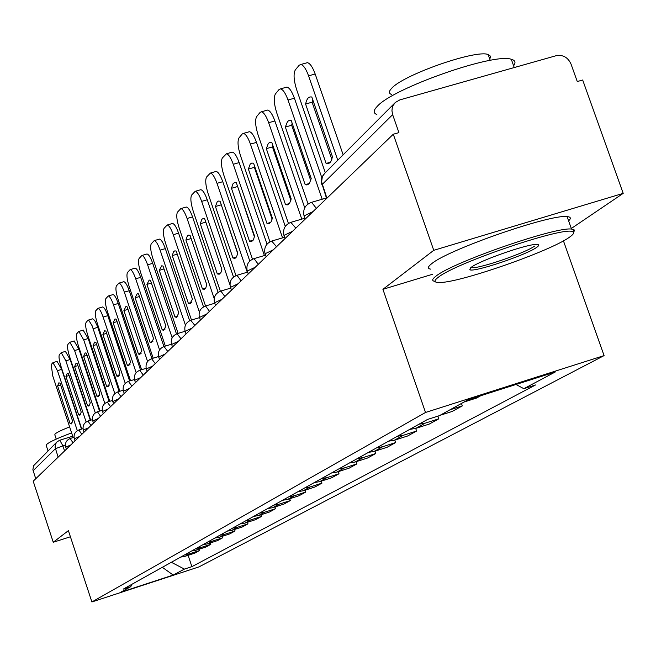 <?xml version="1.0" encoding="UTF-8"?>
<svg xmlns="http://www.w3.org/2000/svg" width="656" height="656" viewBox="0 0 656 656"><rect width="100%" height="100%" fill="white"/><g stroke="black" fill="none" stroke-linecap="round" stroke-linejoin="round"><path stroke-width="0.98" d="M571.319 228.485L623.2 193.364L582.676 79.999L577.272 81.549L570.991 63.976C567.883 57.293 562.93 54.538 556.108 55.711L399.865 99.892L395.347 102.451L393.157 105.395L392.222 108.027L391.952 110.856L392.649 114.652L322.178 184.459L326.59 198.497M563.438 240.859L604.086 355.601L425.523 412.468L91.889 601.954L68.396 530.638L53.259 542.258L33.194 481.192L393.288 134.234L433.755 250.321L382.924 289.321L425.523 412.468M91.889 601.954L198.981 566.891L604.086 355.601M393.288 134.234L398.922 132.619L392.649 114.652M623.2 193.364L433.755 250.321M53.259 542.258L70.413 536.772M35.744 478.732L32.882 469.762L33.522 465.809L56.818 442.054M180.703 557.075L185 556.337L194.783 553.147L199.457 550.573L189.6 553.779L185.263 554.533M199.014 549.252L199.457 550.573M191.618 550.983L196.005 550.236L205.968 546.989L210.838 544.308L200.793 547.58L196.374 548.334M210.379 542.93L210.838 544.308M202.991 544.644L207.46 543.881L217.62 540.577L222.696 537.781L212.454 541.11L207.952 541.881M222.212 536.346L222.696 537.781M214.848 538.035L219.407 537.256L229.764 533.886L235.061 530.975L224.614 534.369L220.014 535.148M234.561 529.474L235.061 530.975M227.214 531.139L231.871 530.343L242.441 526.916L247.968 523.873L237.308 527.326L232.618 528.129M247.435 522.299L247.968 523.873M240.137 523.939L244.885 523.127L255.668 519.626L261.449 516.452L250.559 519.978L245.77 520.79M260.891 514.804L261.449 516.452M253.634 516.403L258.489 515.583L269.501 512.016L275.545 508.687L264.425 512.287L259.53 513.115M274.962 506.965L275.545 508.687M267.763 508.531L272.716 507.695L283.966 504.054L290.296 500.569L278.939 504.243L273.937 505.087M289.681 498.765L290.296 500.569M282.556 500.282L287.623 499.429L299.12 495.706L305.753 492.057L294.142 495.813L289.034 496.674M305.106 490.163L305.753 492.057M298.07 491.631L303.252 490.762L315.011 486.965L321.965 483.136L310.099 486.965L304.868 487.843M321.284 481.135L321.965 483.136M314.363 482.545L319.661 481.66L331.69 477.781L338.996 473.763L326.852 477.675L321.497 478.568M338.283 471.656L338.996 473.763M331.477 473.001L336.905 472.099L349.213 468.138L356.905 463.899L344.466 467.9L338.988 468.819M356.142 461.685L356.905 463.899M349.492 462.956L355.052 462.037L367.663 457.978L375.757 453.526L363.022 457.617L357.405 458.544M374.953 451.18L375.757 453.526M368.483 452.369L374.174 451.426L387.097 447.285L395.634 442.579L382.579 446.769L376.823 447.72M394.781 440.102L395.634 442.579M388.516 441.201L394.354 440.242L407.606 435.994L416.626 431.033L403.235 435.313L397.323 436.289M409.688 429.393L415.683 428.417L416.626 431.033M425.072 423.202L415.683 428.417L429.27 424.063L438.815 418.815L425.072 423.202L419.012 424.194M437.888 416.142L438.815 418.815M439.987 415.338L452.205 411.443L462.316 405.875L449.959 409.82M461.471 403.44L462.316 405.875M463.972 402.054L476.518 398.061L480.807 395.699M171.339 562.29L184.434 569.096L173.2 575.066L120.622 592.278L130.798 586.636L131.979 584.242M184.434 569.096L191.888 566.653L535.517 384.965L523.841 388.696L555.312 371.96L468.204 399.717L439.463 415.633L427.532 419.446L123.246 589.113L130.798 586.636M432.501 274.282L382.924 289.321M188.1 555.32L191.888 566.653M523.841 388.696L516.01 384.482M173.2 575.066L162.344 567.309M77.326 430.68L57.457 370.673L52.947 362.629L51.168 364.613L52.816 376.126L73.152 437.577M60.032 383.178L58.884 382.801L57.605 385.933L70.044 423.497L71.299 423.94L72.537 420.963L60.032 383.178M81.475 429.147L61.68 369.402L57.056 361.399M72.226 422.825L70.044 423.497M60.639 385.015L57.605 385.933M86.125 421.956L65.854 360.825L61.229 352.649L59.368 354.716C58.589 356.495 59.147 360.415 61.024 366.491L81.754 429.057M68.454 373.6L67.289 373.231L65.936 376.462L78.63 414.772L79.917 415.207L81.229 412.132L68.454 373.6M90.323 420.316L70.151 359.529L65.403 351.395M80.893 414.084L78.63 414.772M69.085 375.511L65.936 376.462M95.292 412.878L74.595 350.558L69.848 342.26L67.904 344.416C67.092 346.253 67.642 350.263 69.561 356.47L90.708 420.193M77.228 363.629L76.039 363.26L74.604 366.614L87.576 405.695L88.888 406.121L90.282 402.94L77.228 363.629M99.532 411.107L78.974 349.246L74.095 340.989M89.905 404.982L87.576 405.695M77.892 365.622L74.604 366.614M104.845 403.44L83.697 339.865L78.835 331.428L76.793 333.683C75.94 335.577 76.498 339.693 78.458 346.024L100.04 410.951M86.371 353.231L85.165 352.879L83.632 356.347L96.891 396.232L98.236 396.65L99.712 393.362L86.371 353.231M109.134 401.505L88.175 338.529L83.156 330.14M99.302 395.494L96.891 396.232M87.059 355.314L83.632 356.347M114.825 393.608L92.086 325.696L88.757 320.276L87.838 320.358L86.067 322.49C85.173 324.449 85.731 328.664 87.732 335.134L109.765 401.316M95.907 342.391L94.685 342.047L93.054 345.638L106.608 386.359L107.986 386.769L109.552 383.366L95.907 342.391M119.154 391.476L97.408 326.311L94.685 320.456L92.611 318.824M109.101 385.597L106.608 386.359M96.629 344.564L93.054 345.638M125.255 383.358L103.123 317.061C101.163 311.493 99.45 308.582 97.998 308.336L95.743 310.805C94.808 312.838 95.366 317.16 97.416 323.769L119.909 391.247M105.862 331.075L104.624 330.731L102.885 334.462L116.752 376.06L118.154 376.462L119.835 372.936L105.862 331.075M129.601 380.997L107.789 315.675C105.821 310.108 104.107 307.205 102.648 306.959L102.475 307.008M119.335 375.273L116.752 376.06M106.616 333.346L102.885 334.462M48.019 450.885L46.248 445.531L46.642 444.448C49.446 441.923 57.769 438.077 71.611 432.911M56.227 439.094L54.809 434.797L55.096 433.969C56.769 432.411 61.615 430.057 69.626 426.925M568.965 237.554C573.328 234.61 574.599 232.7 572.754 231.822C565.89 225.598 456.117 262.679 438.364 277.226C433.304 281.014 433.969 282.777 440.332 282.498C461.291 282.187 549.351 251.453 568.965 237.554M434.969 281.375C431.599 280.899 431.992 279.12 436.142 276.028C452.886 262.228 555.345 226.648 571.524 229.059L574.59 230.092L573.549 232.56M536.674 247.361C526.005 255.192 472.533 273.019 469.794 269.649L471.377 267.197C479.552 260.793 524.365 244.901 535.632 244.442C539.486 244.18 539.831 245.155 536.674 247.361M471.041 267.443L471.803 267.623C478.593 269.009 525.079 253.109 534.484 246.172M376.864 114.513C373.215 113.168 373.297 110.503 377.102 106.534C392.198 88.445 493.722 52.644 511.295 59.278C515.239 60.311 516.001 62.476 513.599 65.764M391.46 94.423C388.696 93.398 388.746 91.389 391.599 88.388C402.874 74.981 475.641 49.413 488.138 54.505L490.606 56.26L489.794 59.188M430.705 269.14C427.318 268.599 427.687 266.754 431.812 263.597C448.433 249.477 550.819 213.881 567.104 216.603C570.81 216.906 571.31 218.317 568.613 220.851M136.161 372.682L113.496 304.884C111.495 299.226 109.741 296.266 108.232 296.012L105.862 298.595C104.878 300.71 105.436 305.147 107.527 311.895L130.511 380.718M116.268 319.242L115.013 318.914L113.152 322.785L127.354 365.294L128.781 365.687L130.569 362.03L116.268 319.242M140.523 370.033L118.26 303.474C116.251 297.816 114.497 294.864 112.971 294.61L112.775 294.667M130.019 364.49L127.354 365.294M117.063 321.62L113.152 322.785M147.592 361.538L124.345 292.15C122.303 286.393 120.499 283.384 118.933 283.121L116.432 285.836C115.399 288.033 115.956 292.584 118.096 299.489L141.598 369.705M127.149 306.869L125.878 306.549L123.894 310.583L138.441 354.035L139.892 354.42L141.803 350.616L127.149 306.869M151.954 358.553L129.207 290.715C127.166 284.958 125.362 281.957 123.779 281.695L123.558 281.76M141.196 353.207L138.441 354.035M127.986 309.361L123.894 310.583M159.58 349.919L135.702 278.808C133.627 272.962 131.774 269.895 130.142 269.616L127.502 272.47C126.419 274.757 126.969 279.431 129.158 286.492L153.192 358.176M138.547 293.913L137.268 293.609L135.136 297.799L150.044 342.252L151.52 342.629L153.57 338.668L138.547 293.913M163.918 346.516L140.679 277.349C138.605 271.502 136.743 268.443 135.095 268.165L134.849 268.238M152.897 341.391L150.044 342.252M139.425 296.528L135.136 297.799M172.167 337.807L147.616 264.827C145.501 258.874 143.59 255.758 141.893 255.471L139.105 258.464C137.965 260.842 138.506 265.647 140.753 272.888L165.345 346.081M150.495 280.333L149.207 280.038L146.911 284.409L162.204 329.902L163.705 330.271L165.902 326.147L150.495 280.333M176.464 333.92L152.709 263.335C150.585 257.39 148.674 254.274 146.96 253.987L146.673 254.069M165.156 329.017L162.204 329.902M151.421 283.08L146.911 284.409M185.418 325.187L160.121 250.141C157.957 244.098 155.997 240.924 154.226 240.621L151.274 243.778C150.068 246.254 150.618 251.199 152.914 258.603L178.088 333.387M163.032 266.082L161.745 265.795L159.269 270.354L174.963 316.946L176.489 317.299L178.842 313.002L163.032 266.082M189.65 320.718L165.328 248.624C163.164 242.581 161.196 239.415 159.416 239.112L159.088 239.202M178.022 316.028L174.963 316.946M164.008 268.968L159.269 270.354M199.391 312.059L173.258 234.717C171.06 228.575 169.035 225.336 167.19 225.016L164.057 228.345C162.786 230.928 163.328 236.021 165.681 243.614L191.47 320.038M176.21 251.1L174.922 250.83L173.61 251.535L172.257 255.602L188.37 303.334L189.904 303.671L192.446 299.185L176.21 251.1M203.508 306.869L178.588 233.167C176.39 227.025 174.357 223.803 172.503 223.475L172.134 223.589M191.536 302.383L188.37 303.334M177.235 254.143L172.257 255.602M214.184 298.488L187.083 218.489C184.836 212.241 182.753 208.944 180.835 208.6L177.505 212.118C176.161 214.815 176.694 220.055 179.104 227.853L205.541 305.991M190.068 235.348L188.485 235.135L187.386 235.816L185.91 240.08L202.466 289.017L204.303 289.288L205.763 288.025L206.763 284.647L190.068 235.348M218.112 292.33L192.544 216.906C190.306 210.666 188.215 207.378 186.279 207.034L185.845 207.157M205.754 288.033L202.466 289.017M191.15 238.546L185.91 240.08M229.953 284.753L201.646 201.384C199.358 195.037 197.218 191.683 195.209 191.306L191.659 195.029C190.24 197.85 190.765 203.253 193.241 211.257L220.35 291.207M204.672 218.751L203.081 218.546L201.892 219.252L200.285 223.737L217.308 273.937L219.178 274.192L220.957 272.502L221.843 269.337L204.672 218.751M233.511 277.062L207.247 199.777C204.959 193.43 202.811 190.076 200.785 189.715L200.293 189.855M220.719 272.929L217.308 273.937M205.82 222.13L200.285 223.737M247.279 272.224L217.013 183.344C214.684 176.89 212.47 173.471 210.379 173.069L206.591 177.005C205.082 179.957 205.599 185.541 208.149 193.758L235.971 275.618M220.072 201.236L218.489 201.056L217.202 201.777L215.447 206.501L232.97 258.038L234.856 258.284L236.554 256.906L237.751 253.175L220.072 201.236M249.78 261.006L222.761 181.696C220.432 175.25 218.21 171.831 216.103 171.437L215.537 171.601M221.179 204.492L237.693 253.536M236.496 256.996L232.97 258.038M221.121 204.861L215.447 206.501M264.409 255.537L233.257 164.279C230.879 157.727 228.6 154.234 226.41 153.799L222.351 157.973C220.752 161.073 221.261 166.845 223.876 175.283L252.47 259.169M236.34 182.737L234.397 182.663L233.085 183.647L231.453 188.305L249.501 241.244L251.412 241.474L253.495 239.629L254.561 236.111L236.34 182.737M267.008 244.13L239.153 162.598C236.775 156.054 234.487 152.569 232.281 152.135L231.625 152.323M237.406 185.861L254.421 236.849M253.167 240.17L249.501 241.244M237.283 186.624L231.453 188.305M282.547 237.866L250.436 144.099C248.025 137.448 245.672 133.89 243.376 133.414L242.236 133.98L239.03 137.85C237.324 141.106 237.816 147.075 240.514 155.751L269.928 241.793M253.56 163.164L251.617 163.106L250.182 164.131L248.378 169.051L266.992 223.475L268.903 223.696L271.174 221.761L272.347 218.046L253.56 163.164M285.286 226.402L256.496 142.385C254.077 135.743 251.715 132.184 249.411 131.717L248.649 131.93M254.585 166.165L254.372 167.346L272.117 219.186M270.789 222.368L266.992 223.475M254.372 167.346L248.378 169.051M301.776 219.129L268.657 122.713C266.197 115.964 263.769 112.332 261.375 111.807L260.088 112.422L256.693 116.53C254.881 119.95 255.356 126.132 258.128 135.07L288.427 223.409M271.814 142.418L269.878 142.368L268.304 143.434L266.32 148.666L285.524 204.664L287.426 204.861L289.608 203.311L291.198 198.899L271.814 142.418M304.737 207.788L274.88 120.958C272.42 114.226 269.993 110.593 267.574 110.077L266.68 110.323M272.798 145.312L272.47 146.919L290.854 200.457M289.452 203.516L285.524 204.664M272.47 146.919L266.32 148.666M322.203 199.227L288 99.999C285.499 93.168 282.998 89.454 280.489 88.88L279.046 89.544L275.43 93.906C273.495 97.514 273.962 103.919 276.824 113.127L308.058 203.942M291.182 120.401L289.28 120.36L287.549 121.467L285.344 127.034L305.188 184.689L307.065 184.877L309.46 183.254L311.223 178.563L291.182 120.401M321.866 177.825L294.405 98.211C291.904 91.381 289.394 87.674 286.877 87.1L285.819 87.396M292.141 123.18L291.674 125.247L310.731 180.564M309.255 183.508L305.188 184.689M291.674 125.247L285.344 127.034M337.766 160.22L308.582 75.834C306.04 68.921 303.466 65.133 300.842 64.485L299.202 65.215L295.356 69.856C293.289 73.661 293.732 80.311 296.684 89.806L325.302 172.717M311.789 96.973L309.944 96.94L308.033 98.088L306.565 100.483L305.581 104.033L326.098 163.451L328.418 163.516L330.919 161.417L332.518 156.932L311.789 96.973M343.154 154.816L315.175 74.005C312.641 67.092 310.05 63.312 307.41 62.673L306.172 63.017M312.723 99.663L312.092 102.205L331.862 159.4M330.312 162.245L326.098 163.451M312.092 102.205L305.581 104.033M313.027 211.56L304.384 215.758L305.147 219.153M292.592 231.256L284.269 235.266L285.016 238.554M273.363 249.78L265.344 253.618L266.074 256.808M255.241 267.238L247.509 270.92L248.214 274.011M238.136 283.728L230.658 287.262L231.355 290.255M221.958 299.308L214.725 302.711L215.414 305.622M206.64 314.068L199.637 317.34L200.31 320.169M192.11 328.074L185.328 331.223L185.992 333.97M178.317 341.366L171.733 344.4L172.38 347.081M165.189 354.01L158.809 356.938L159.449 359.545M152.7 366.04L146.493 368.877L147.124 371.419M140.794 377.52L134.759 380.259L135.382 382.735M129.429 388.467L123.558 391.124L124.173 393.534M118.572 398.922L112.857 401.497L113.463 403.85M108.191 408.926L102.623 411.427L103.213 413.723M98.261 418.503L92.824 420.931L93.414 423.169M88.74 427.671L83.435 430.033L84.017 432.222M79.606 436.47L74.431 438.766L75.005 440.906M70.848 444.916L65.797 447.146L66.354 449.245M65.362 444.932L55.358 448.737L33.12 470.762M64.567 450.959L62.837 445.711L59.786 440.217L57.056 441.816L55.547 443.997L55.038 447.146L58.138 457.158M403.235 435.313L394.354 440.242M382.579 446.769L374.174 451.426M363.022 457.617L355.052 462.037M344.466 467.9L336.905 472.099M326.852 477.675L319.661 481.66M310.099 486.965L303.252 490.762M294.142 495.813L287.623 499.429M278.939 504.243L272.716 507.695M264.425 512.287L258.489 515.583M250.559 519.978L244.885 523.127M237.308 527.326L231.871 530.343M224.614 534.369L219.407 537.256M212.454 541.11L207.46 543.881M200.793 547.58L196.005 550.236M189.6 553.779L185 556.337M73.013 442.825L70.159 438.536M81.811 434.346L78.884 429.983M90.987 425.506L87.97 421.078M100.557 416.289L97.449 411.796M110.544 406.663L107.33 402.103M120.975 396.618L117.662 391.985M131.881 386.105L128.461 381.398M143.303 375.101L139.761 370.32M155.267 363.572L151.602 358.717M167.813 351.477L164.025 346.548M180.999 338.775L177.063 333.765M194.865 325.417L190.781 320.325M209.461 311.354L205.599 305.983L205.221 306.172M224.852 296.52L220.859 291.043L220.441 291.256M241.105 280.858L236.972 275.282L236.504 275.512M258.3 264.302L254.02 258.612L253.495 258.858M276.504 246.754L271.732 241.047M295.823 228.14L290.829 222.335M316.356 208.354L311.6 202.31L311.116 202.442M326.909 198.186L321.612 181.876L322.326 176.8L324.695 173.332L323.014 175.39L321.629 178.653L321.309 181.31L321.875 184.836M72.701 436.224L59.786 440.217L57.056 441.816M61.68 369.402L57.457 370.673M70.151 359.529L65.854 360.825M78.974 349.246L74.595 350.558M88.175 338.529L83.697 339.865M97.769 327.352L93.201 328.713M107.789 315.675L103.123 317.061M118.26 303.474L113.496 304.884M129.207 290.715L124.345 292.15M140.679 277.349L135.702 278.808M152.709 263.335L147.616 264.827M165.328 248.624L160.121 250.141M178.588 233.167L173.258 234.717M192.544 216.906L187.083 218.489M207.247 199.777L201.646 201.384M222.761 181.696L217.013 183.344M239.153 162.598L233.257 164.279M256.496 142.385L250.436 144.099M274.88 120.958L268.657 122.713M294.405 98.211L288 99.999M315.175 74.005L308.582 75.834M74.013 437.306L70.299 438.454C66.322 440.127 64.796 443.071 65.707 447.277M83.017 428.671L79.032 429.901C74.973 431.607 73.415 434.608 74.341 438.905M92.406 419.676L88.134 420.988C83.984 422.726 82.385 425.793 83.337 430.18M102.205 410.287L97.621 411.697C93.382 413.469 91.75 416.601 92.717 421.086M112.447 400.488L107.518 401.997C103.189 403.809 101.516 407.007 102.508 411.599M123.164 390.254L117.867 391.87C113.431 393.715 111.717 396.987 112.734 401.677M134.382 379.545L128.683 381.275C124.14 383.161 122.393 386.507 123.426 391.312M146.14 368.328L139.999 370.189C135.349 372.116 133.553 375.535 134.619 380.464M158.473 356.577L151.864 358.578C147.092 360.538 145.255 364.047 146.345 369.09M171.446 344.236L164.312 346.393C159.416 348.393 157.53 351.985 158.645 357.167M185.082 331.28L177.382 333.601C172.356 335.642 170.421 339.324 171.569 344.638M199.432 317.652L191.126 320.144C185.96 322.235 183.967 326.007 185.148 331.469M214.619 303.277L205.599 305.983C200.285 308.115 198.235 311.994 199.449 317.602M230.633 288.132L220.859 291.043C215.389 293.224 213.282 297.209 214.52 302.99M247.574 272.133L236.972 275.282C231.338 277.504 229.157 281.596 230.436 287.558M265.524 255.209L254.02 258.612C248.206 260.883 245.951 265.09 247.271 271.231M284.573 237.275L272.068 240.949C266.065 243.269 263.737 247.607 265.09 253.946M304.835 218.235L291.231 222.22C285.016 224.59 282.605 229.051 283.999 235.611M326.417 197.997L311.6 202.31C305.163 204.721 302.662 209.321 304.097 216.119M324.695 173.332L394.937 102.869M57.154 361.366L52.947 362.629M65.518 351.362L61.229 352.649M74.226 340.948L69.848 342.26M83.296 330.099L78.835 331.428M92.767 318.775L88.216 320.128M102.648 306.959L97.998 308.336M572.754 231.822L573.861 229.502M470.737 267.673L469.794 269.649M511.295 59.278L514.23 67.552M490.221 60.377L488.138 54.505M471.803 267.623L471.598 267.041M567.104 216.603L571.524 229.059M112.971 294.61L108.232 296.012M123.779 281.695L118.933 283.121M135.095 268.165L130.142 269.616M146.96 253.987L141.893 255.471M176.948 317.16L176.489 317.299M159.416 239.112L154.226 240.621M190.437 303.515L189.904 303.671M172.503 223.475L167.19 225.016M204.631 289.165L204.016 289.345M186.279 207.034L180.835 208.6M219.58 274.044L218.866 274.249M200.785 189.715L195.209 191.306M235.348 258.095L234.528 258.341M216.103 171.437L210.379 173.069M252.011 241.244L251.051 241.531M232.281 152.135L226.41 153.799M269.641 223.417L268.517 223.745M249.411 131.717L243.376 133.414M288.337 204.524L287 204.91M267.574 110.077L261.375 111.807M308.181 184.467L306.606 184.918M286.877 87.1L280.489 88.88M329.296 163.123L327.418 163.664M307.41 62.673L300.842 64.485"/></g></svg>
